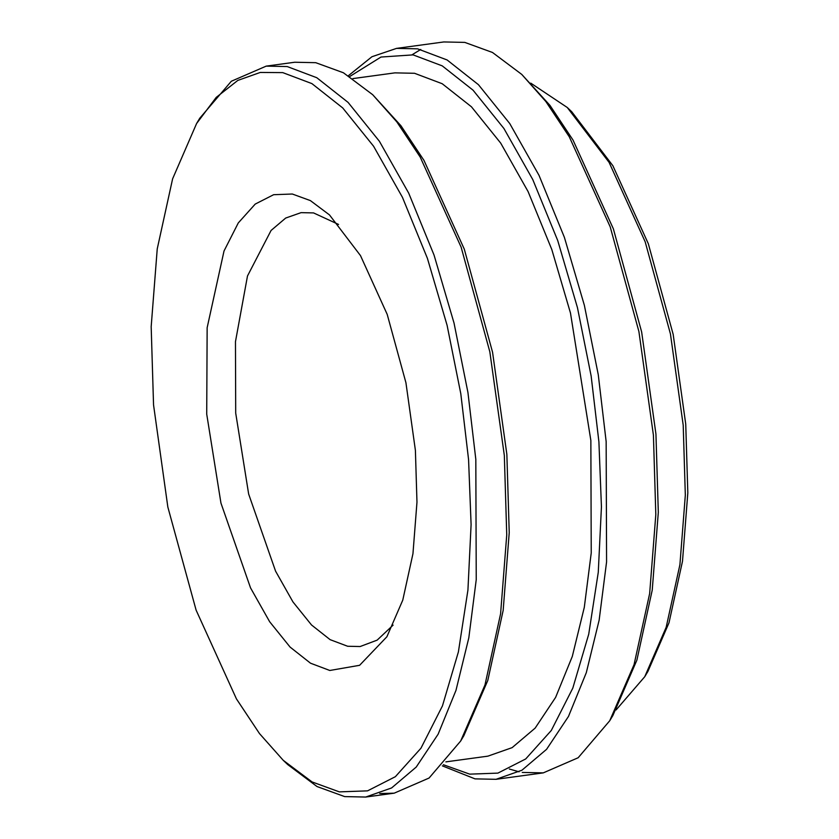 <?xml version="1.0" encoding="UTF-8"?>
<svg xmlns="http://www.w3.org/2000/svg" width="839" height="839" viewBox="0 0 839 839"><rect width="100%" height="100%" fill="white"/><g stroke="black" fill="none" stroke-linecap="round" stroke-linejoin="round"><path stroke-width="1.26" d="M393.092 625.128L377.141 640.136L360.141 646.533L347.661 646.261L330.115 639.654L311.531 624.982L292.958 601.93L275.57 571.149L248.648 494.024L235.707 413.113L235.465 341.683L247.495 275.968L271.081 230.452L285.7 218.046L301.086 212.645L313.555 212.917L338.568 224.453M329.811 670.476L359.606 665.306L386.894 636.749L402.772 600.126L412.956 553.709L416.973 502.183L415.399 450.365L405.929 382.71L387.209 314.405L360.487 255.601L329.486 214.92L310.378 200.594L292.318 194.019L273.64 194.7L255.224 204.076L238.276 222.943L224.023 250.987L207.149 327.713L206.719 414.13L220.951 503.096L250.536 587.887L269.655 621.73L290.084 647.079L310.514 663.198L329.811 670.476M339.365 791.88L312.098 781.948L283.257 760.333L259.492 733.58L236.451 698.918L196.116 610.152L167.842 507.039L153.547 404.901L151.177 326.675L157.239 248.889L172.614 178.822L196.588 123.532L216.231 97.376L237.783 80.429L260.258 72.448L282.753 72.615L311.888 83.596L342.721 107.937L373.565 146.206L402.426 197.291L427.408 258.349L447.093 325.301L460.8 393.701L468.571 459.594L471.099 524.574L467.931 590.058L458.388 651.934L442.457 705.882L420.947 748.22L395.358 776.694L367.555 790.852L339.365 791.88M644.74 676.727L647.907 671.431L668.987 622.832L682.495 561.249L687.823 492.881L685.736 424.135L673.172 334.373L648.327 243.74L612.869 165.723L571.737 111.744L567.269 107.497L609.104 162.399L645.16 241.747L670.434 333.912L683.208 425.205L685.327 495.136L679.915 564.668L666.166 627.299L644.74 676.727L616.088 709.941M349.716 76.506L380.99 57.042L413.092 54.881L442.226 65.862L473.06 90.193L503.903 128.472L532.765 179.556L557.746 240.604L577.431 307.556L591.138 375.966L598.91 441.859L601.437 506.84L598.27 572.313L588.726 634.19L572.796 688.148L551.286 730.486L525.696 758.959L497.894 773.118L469.704 774.145L443.38 764.728M442.342 765.86L475.01 778.865L496.027 779.316L521.942 770.212L546.577 749.321L568.475 716.454L586.314 672.637L599.151 620.115L606.576 561.941L606.157 441.597L598.27 374.718L584.364 305.291L564.385 237.332L539.026 175.361L509.724 123.511L478.429 84.676L447.135 59.978L417.56 48.83L396.553 48.379L371.929 56.737L348.405 75.688M519.068 771.807L509.357 769.038M412.138 54.724L420.759 49.459M396.553 48.379L443.8 41.95L464.806 42.401L492.483 52.469L521.764 74.419L545.885 101.571L569.261 136.757L610.205 226.855L638.899 331.51L653.413 435.168L655.815 514.569L649.659 593.519L634.053 664.635L609.722 720.764L578.155 757.753L543.273 772.876L522.267 772.436M445.876 761.875L487.899 756.149L512.126 747.643L535.146 728.116L555.617 697.387L572.303 656.434L584.301 607.331L591.233 552.953L590.855 440.454L570.478 313.031L551.8 249.508L528.088 191.575L500.705 143.112L471.445 106.794L442.184 83.711L414.55 73.287L394.907 72.867L352.883 78.593M609.722 720.764L612.9 715.468L636.874 660.178L652.239 590.111L658.311 512.325L655.941 434.099L641.646 331.961L613.372 228.848L573.027 140.082L549.996 105.42L521.764 74.419M530.783 83.145L567.269 107.497M283.257 760.333L287.725 764.581L317.006 786.531L344.682 796.599L365.689 797.05L391.603 787.947L416.238 767.056L438.136 734.188L455.976 690.371L468.812 637.86L476.237 579.676L475.818 459.342L467.931 392.453L454.025 323.025L434.046 255.077L408.687 193.106L379.385 141.256L348.091 102.41L316.796 77.712L287.221 66.564L266.215 66.124L294.72 62.243L315.737 62.684L343.413 72.762L372.684 94.702L396.805 121.865L420.182 157.04L461.125 247.138L489.829 351.793L504.333 455.462L506.746 534.863L500.589 613.812L484.984 684.928L460.653 741.047L429.075 778.036L394.204 793.17L379.731 793.558M460.653 741.047L463.82 735.761L487.795 680.46L503.169 610.393L509.231 532.608L506.861 454.381L492.566 352.254L464.292 249.141L423.957 160.375L400.927 125.714L372.684 94.702M266.215 66.124L231.333 81.247L199.755 118.236L196.588 123.532M496.027 779.316L543.273 772.876M365.689 797.05L394.204 793.17"/></g></svg>
